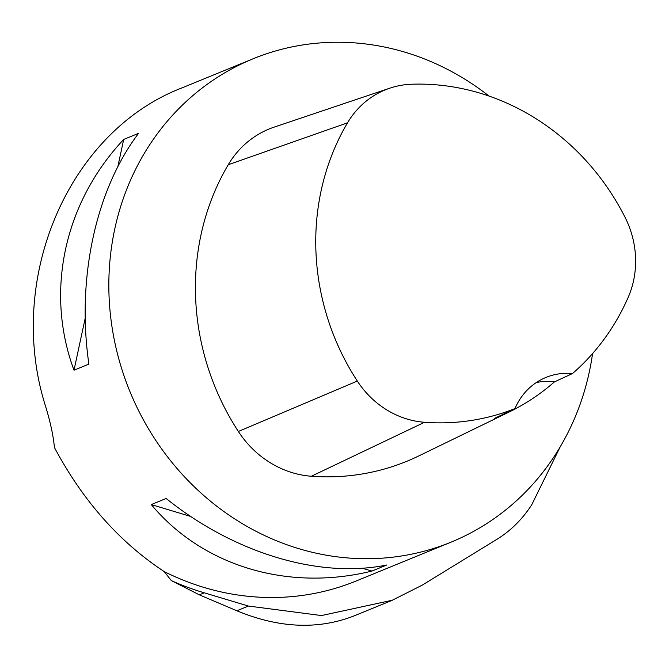 <?xml version="1.0" encoding="UTF-8"?>
<svg xmlns="http://www.w3.org/2000/svg" width="669" height="669" viewBox="0 0 669 669"><rect width="100%" height="100%" fill="white"/><g stroke="black" fill="none" stroke-linecap="round" stroke-linejoin="round"><path stroke-width="1" d="M392.603 600.143L354.645 615.681C318.477 629.939 279.207 628.308 236.843 610.772L248.391 606.047L321.521 615.555L392.31 600.235L422.281 585.116L497.034 539.239C510.815 530.709 522.372 519.228 531.721 504.794L560.229 446.792M488.997 96.052A261.169 240.054 67.7 0 0 253.091 58.78A261.169 240.054 67.7 0 0 139.612 412.656A261.169 240.054 67.7 0 0 450.981 542.183A261.169 240.054 67.7 0 0 592.575 353.575M450.981 542.183L356.243 580.968A261.169 240.054 -112.3 0 1 164.223 571.594C119.45 542.133 82.856 500.78 54.432 447.528C53.311 435.619 50.334 421.796 45.492 406.058C5.243 279.098 68.297 131.76 181.592 88.049L253.091 58.78M74.008 370.2L88.885 364.112C76.475 278.94 95.634 189.963 138.575 133.34L123.698 139.436C64.065 202.891 44.907 291.86 74.008 370.2L85.214 318.151M371.905 571.083L386.782 564.996C319.23 578.819 234.167 553.171 166.146 498.48L151.269 504.568C202.598 566.091 287.662 591.739 371.905 571.083L362.355 568.207M236.843 610.772L199.337 594.841L171.314 580.592L164.223 571.594M171.314 580.592A266.07 244.553 67.7 0 0 204.271 592.818L248.391 606.047M509.117 412.029A238.432 219.148 -112.3 0 0 554.4 381.907L572.497 373.545A237.052 217.885 67.7 0 0 628.191 297.329A90.148 82.856 67.7 0 0 625.164 217.534A237.052 217.885 67.7 0 0 411.694 84.227A90.148 82.856 67.7 0 0 389.784 88.191A90.148 82.856 67.7 0 0 347.529 122.812A237.052 217.885 67.7 0 0 357.321 381.062A90.148 82.856 67.7 0 0 424.514 422.281A237.052 217.885 67.7 0 0 514.996 408.567L494.349 418.485A238.432 219.148 -112.3 0 0 509.117 412.029L418.727 455.957A244.846 225.052 67.7 0 1 311.369 476.253A97.942 90.022 67.7 0 1 238.365 431.472A244.846 225.052 67.7 0 1 228.246 164.733A97.942 90.022 67.7 0 1 274.156 127.118L389.784 88.191M572.497 373.545A65.294 60.009 67.7 0 0 545.979 377.425A65.294 60.009 67.7 0 0 514.996 408.567M554.4 381.907A65.294 60.009 67.7 0 0 536.413 382.492M117.828 166.706L123.698 139.436M190.715 516.46L151.269 504.568M347.529 122.812L228.246 164.733M357.321 381.062L238.365 431.472M424.514 422.281L311.369 476.253M199.337 594.841L204.271 592.818"/></g></svg>
